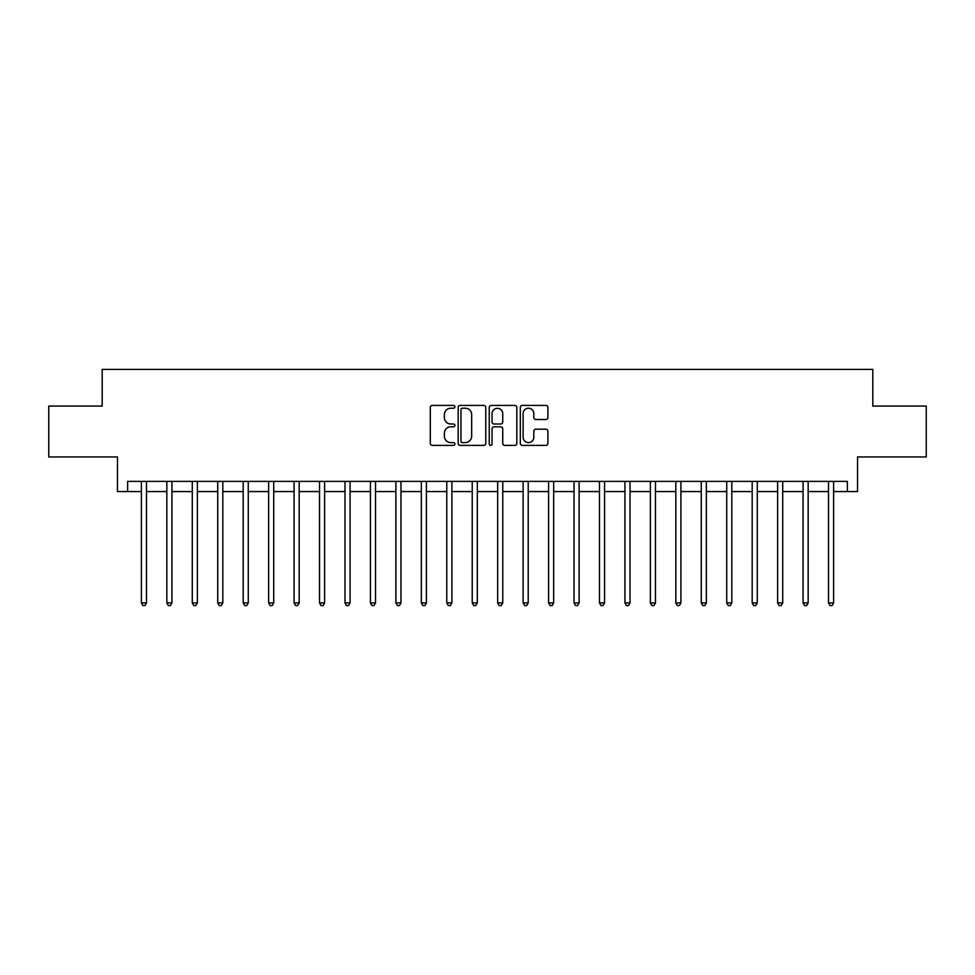 <?xml version="1.0" encoding="UTF-8"?>
<svg xmlns="http://www.w3.org/2000/svg" width="975" height="975" viewBox="0 0 975 975"><rect width="100%" height="100%" fill="white"/><g stroke="black" fill="none" stroke-linecap="round" stroke-linejoin="round"><path stroke-width="1.46" d="M454.923 406.819A1.402 1.402 0 0 0 453.521 405.417L432.291 405.417A1.999 1.999 0 0 0 430.292 407.416L430.292 443.393A1.999 1.999 0 0 0 432.291 445.392L453.521 445.392A1.402 1.402 0 0 0 454.923 443.991A1.402 1.402 0 0 0 453.521 442.589L450.779 442.589A6.398 6.398 0 0 1 444.381 436.191L444.381 433.192A6.398 6.398 0 0 1 450.779 426.806L453.521 426.806A1.402 1.402 0 0 0 454.923 425.405A1.402 1.402 0 0 0 453.521 424.003L450.779 424.003A6.398 6.398 0 0 1 444.381 417.605L444.381 414.607A6.398 6.398 0 0 1 450.779 408.22L453.521 408.22A1.402 1.402 0 0 0 454.923 406.819M545.903 419.506A1.999 1.999 0 0 0 547.901 417.507L547.901 407.416A1.999 1.999 0 0 0 545.903 405.417L522.32 405.417A1.999 1.999 0 0 0 520.321 407.416L520.321 443.393A1.999 1.999 0 0 0 522.32 445.392L545.903 445.392A1.999 1.999 0 0 0 547.901 443.393L547.901 431.194A1.999 1.999 0 0 0 545.903 429.195L535.811 429.195A1.999 1.999 0 0 0 533.812 431.194L533.812 437.239A5.35 5.35 0 0 1 528.462 442.589A5.35 5.35 0 0 1 523.124 437.239L523.124 413.558A5.35 5.35 0 0 1 528.462 408.22A5.35 5.35 0 0 1 533.812 413.558L533.812 417.507A1.999 1.999 0 0 0 535.811 419.506L545.903 419.506M127.64 491.571L127.64 481.394L847.36 481.394L847.36 491.571L857.537 491.571L857.537 456.958L926.25 456.958L926.25 406.063L872.808 406.063L872.808 369.415L102.192 369.415L102.192 406.063L48.75 406.063L48.75 456.958L117.463 456.958L117.463 491.571L141.387 491.571M485.757 407.416A1.999 1.999 0 0 0 483.758 405.417L460.176 405.417A1.999 1.999 0 0 0 458.177 407.416L458.177 443.393A1.999 1.999 0 0 0 460.176 445.392L483.758 445.392A1.999 1.999 0 0 0 485.757 443.393L485.757 407.416M491.242 405.417L514.824 405.417A1.999 1.999 0 0 1 516.823 407.416L516.823 443.393A1.999 1.999 0 0 1 514.824 445.392L504.733 445.392A1.999 1.999 0 0 1 502.734 443.393L502.734 428.805A1.999 1.999 0 0 0 500.736 426.806L494.045 426.806A1.999 1.999 0 0 0 492.046 428.805L492.046 443.991A1.402 1.402 0 0 1 490.644 445.392A1.402 1.402 0 0 1 489.243 443.991L489.243 407.416A1.999 1.999 0 0 1 491.242 405.417M146.482 491.571L166.835 491.571M171.929 491.571L192.282 491.571M197.377 491.571L217.73 491.571M222.824 491.571L243.189 491.571M248.272 491.571L268.637 491.571M273.719 491.571L294.084 491.571M299.179 491.571L319.532 491.571M324.626 491.571L344.979 491.571M350.074 491.571L370.427 491.571M375.521 491.571L395.887 491.571M400.969 491.571L421.334 491.571M426.416 491.571L446.782 491.571M451.876 491.571L472.229 491.571M477.323 491.571L497.677 491.571M502.771 491.571L523.124 491.571M528.218 491.571L548.584 491.571M553.666 491.571L574.031 491.571M579.113 491.571L599.479 491.571M604.573 491.571L624.926 491.571M630.021 491.571L650.374 491.571M655.468 491.571L675.821 491.571M680.916 491.571L701.281 491.571M706.363 491.571L726.728 491.571M731.811 491.571L752.176 491.571M757.27 491.571L777.623 491.571M782.718 491.571L803.071 491.571M808.165 491.571L828.518 491.571M833.613 491.571L847.36 491.571M462.369 408.22A1.402 1.402 0 0 0 460.968 409.61L460.968 441.188A1.402 1.402 0 0 0 462.369 442.589L465.27 442.589A6.398 6.398 0 0 0 471.668 436.191L471.668 414.607A6.398 6.398 0 0 0 465.27 408.22L462.369 408.22M502.734 413.668A5.35 5.35 0 0 0 497.396 408.318A5.35 5.35 0 0 0 492.046 413.668L492.046 422.004A1.999 1.999 0 0 0 494.045 424.003L500.736 424.003A1.999 1.999 0 0 0 502.734 422.004L502.734 413.668M146.725 481.394L146.628 481.65A2.035 2.035 0 0 0 146.482 482.406L146.482 602.94L141.387 602.94L141.387 482.406A2.035 2.035 0 0 0 141.241 481.65L141.131 481.394M146.482 602.94L144.946 605.585L142.911 605.585L141.387 602.94M172.173 481.394L172.075 481.65A2.035 2.035 0 0 0 171.929 482.406L171.929 602.94L166.835 602.94L166.835 482.406A2.035 2.035 0 0 0 166.688 481.65L166.591 481.394M171.929 602.94L170.393 605.585L168.358 605.585L166.835 602.94M197.62 481.394L197.523 481.65A2.035 2.035 0 0 0 197.377 482.406L197.377 602.94L192.282 602.94L192.282 482.406A2.035 2.035 0 0 0 192.136 481.65L192.038 481.394M197.377 602.94L195.853 605.585L193.818 605.585L192.282 602.94M223.08 481.394L222.97 481.65A2.035 2.035 0 0 0 222.824 482.406L222.824 602.94L217.73 602.94L217.73 482.406A2.035 2.035 0 0 0 217.583 481.65L217.486 481.394M222.824 602.94L221.301 605.585L219.265 605.585L217.73 602.94M248.527 481.394L248.418 481.65A2.035 2.035 0 0 0 248.272 482.406L248.272 602.94L243.189 602.94L243.189 482.406A2.035 2.035 0 0 0 243.043 481.65L242.933 481.394M248.272 602.94L246.748 605.585L244.713 605.585L243.189 602.94M273.975 481.394L273.865 481.65A2.035 2.035 0 0 0 273.719 482.406L273.719 602.94L268.637 602.94L268.637 482.406A2.035 2.035 0 0 0 268.491 481.65L268.381 481.394M273.719 602.94L272.196 605.585L270.16 605.585L268.637 602.94M299.423 481.394L299.325 481.65A2.035 2.035 0 0 0 299.179 482.406L299.179 602.94L294.084 602.94L294.084 482.406A2.035 2.035 0 0 0 293.938 481.65L293.828 481.394M299.179 602.94L297.643 605.585L295.608 605.585L294.084 602.94M324.87 481.394L324.773 481.65A2.035 2.035 0 0 0 324.626 482.406L324.626 602.94L319.532 602.94L319.532 482.406A2.035 2.035 0 0 0 319.386 481.65L319.288 481.394M324.626 602.94L323.091 605.585L321.055 605.585L319.532 602.94M350.317 481.394L350.22 481.65A2.035 2.035 0 0 0 350.074 482.406L350.074 602.94L344.979 602.94L344.979 482.406A2.035 2.035 0 0 0 344.833 481.65L344.736 481.394M350.074 602.94L348.55 605.585L346.515 605.585L344.979 602.94M375.777 481.394L375.668 481.65A2.035 2.035 0 0 0 375.521 482.406L375.521 602.94L370.427 602.94L370.427 482.406A2.035 2.035 0 0 0 370.281 481.65L370.183 481.394M375.521 602.94L373.998 605.585L371.962 605.585L370.427 602.94M401.225 481.394L401.115 481.65A2.035 2.035 0 0 0 400.969 482.406L400.969 602.94L395.887 602.94L395.887 482.406A2.035 2.035 0 0 0 395.74 481.65L395.631 481.394M400.969 602.94L399.445 605.585L397.41 605.585L395.887 602.94M426.672 481.394L426.562 481.65A2.035 2.035 0 0 0 426.416 482.406L426.416 602.94L421.334 602.94L421.334 482.406A2.035 2.035 0 0 0 421.188 481.65L421.078 481.394M426.416 602.94L424.893 605.585L422.857 605.585L421.334 602.94M452.12 481.394L452.022 481.65A2.035 2.035 0 0 0 451.876 482.406L451.876 602.94L446.782 602.94L446.782 482.406A2.035 2.035 0 0 0 446.635 481.65L446.526 481.394M451.876 602.94L450.34 605.585L448.305 605.585L446.782 602.94M477.567 481.394L477.47 481.65A2.035 2.035 0 0 0 477.323 482.406L477.323 602.94L472.229 602.94L472.229 482.406A2.035 2.035 0 0 0 472.083 481.65L471.985 481.394M477.323 602.94L475.788 605.585L473.753 605.585L472.229 602.94M503.015 481.394L502.917 481.65A2.035 2.035 0 0 0 502.771 482.406L502.771 602.94L497.677 602.94L497.677 482.406A2.035 2.035 0 0 0 497.53 481.65L497.433 481.394M502.771 602.94L501.247 605.585L499.212 605.585L497.677 602.94M528.474 481.394L528.365 481.65A2.035 2.035 0 0 0 528.218 482.406L528.218 602.94L523.124 602.94L523.124 482.406A2.035 2.035 0 0 0 522.978 481.65L522.88 481.394M528.218 602.94L526.695 605.585L524.66 605.585L523.124 602.94M553.922 481.394L553.812 481.65A2.035 2.035 0 0 0 553.666 482.406L553.666 602.94L548.584 602.94L548.584 482.406A2.035 2.035 0 0 0 548.438 481.65L548.328 481.394M553.666 602.94L552.143 605.585L550.107 605.585L548.584 602.94M579.369 481.394L579.26 481.65A2.035 2.035 0 0 0 579.113 482.406L579.113 602.94L574.031 602.94L574.031 482.406A2.035 2.035 0 0 0 573.885 481.65L573.775 481.394M579.113 602.94L577.59 605.585L575.555 605.585L574.031 602.94M604.817 481.394L604.719 481.65A2.035 2.035 0 0 0 604.573 482.406L604.573 602.94L599.479 602.94L599.479 482.406A2.035 2.035 0 0 0 599.332 481.65L599.223 481.394M604.573 602.94L603.038 605.585L601.002 605.585L599.479 602.94M630.264 481.394L630.167 481.65A2.035 2.035 0 0 0 630.021 482.406L630.021 602.94L624.926 602.94L624.926 482.406A2.035 2.035 0 0 0 624.78 481.65L624.682 481.394M630.021 602.94L628.485 605.585L626.45 605.585L624.926 602.94M655.712 481.394L655.614 481.65A2.035 2.035 0 0 0 655.468 482.406L655.468 602.94L650.374 602.94L650.374 482.406A2.035 2.035 0 0 0 650.227 481.65L650.13 481.394M655.468 602.94L653.945 605.585L651.909 605.585L650.374 602.94M681.172 481.394L681.062 481.65A2.035 2.035 0 0 0 680.916 482.406L680.916 602.94L675.821 602.94L675.821 482.406A2.035 2.035 0 0 0 675.675 481.65L675.578 481.394M680.916 602.94L679.392 605.585L677.357 605.585L675.821 602.94M706.619 481.394L706.509 481.65A2.035 2.035 0 0 0 706.363 482.406L706.363 602.94L701.281 602.94L701.281 482.406A2.035 2.035 0 0 0 701.135 481.65L701.025 481.394M706.363 602.94L704.84 605.585L702.804 605.585L701.281 602.94M732.067 481.394L731.957 481.65A2.035 2.035 0 0 0 731.811 482.406L731.811 602.94L726.728 602.94L726.728 482.406A2.035 2.035 0 0 0 726.582 481.65L726.473 481.394M731.811 602.94L730.287 605.585L728.252 605.585L726.728 602.94M757.514 481.394L757.417 481.65A2.035 2.035 0 0 0 757.27 482.406L757.27 602.94L752.176 602.94L752.176 482.406A2.035 2.035 0 0 0 752.03 481.65L751.92 481.394M757.27 602.94L755.735 605.585L753.699 605.585L752.176 602.94M782.962 481.394L782.864 481.65A2.035 2.035 0 0 0 782.718 482.406L782.718 602.94L777.623 602.94L777.623 482.406A2.035 2.035 0 0 0 777.477 481.65L777.38 481.394M782.718 602.94L781.182 605.585L779.147 605.585L777.623 602.94M808.409 481.394L808.312 481.65A2.035 2.035 0 0 0 808.165 482.406L808.165 602.94L803.071 602.94L803.071 482.406A2.035 2.035 0 0 0 802.925 481.65L802.827 481.394M808.165 602.94L806.642 605.585L804.607 605.585L803.071 602.94M833.869 481.394L833.759 481.65A2.035 2.035 0 0 0 833.613 482.406L833.613 602.94L828.518 602.94L828.518 482.406A2.035 2.035 0 0 0 828.372 481.65L828.275 481.394M833.613 602.94L832.089 605.585L830.054 605.585L828.518 602.94"/></g></svg>
